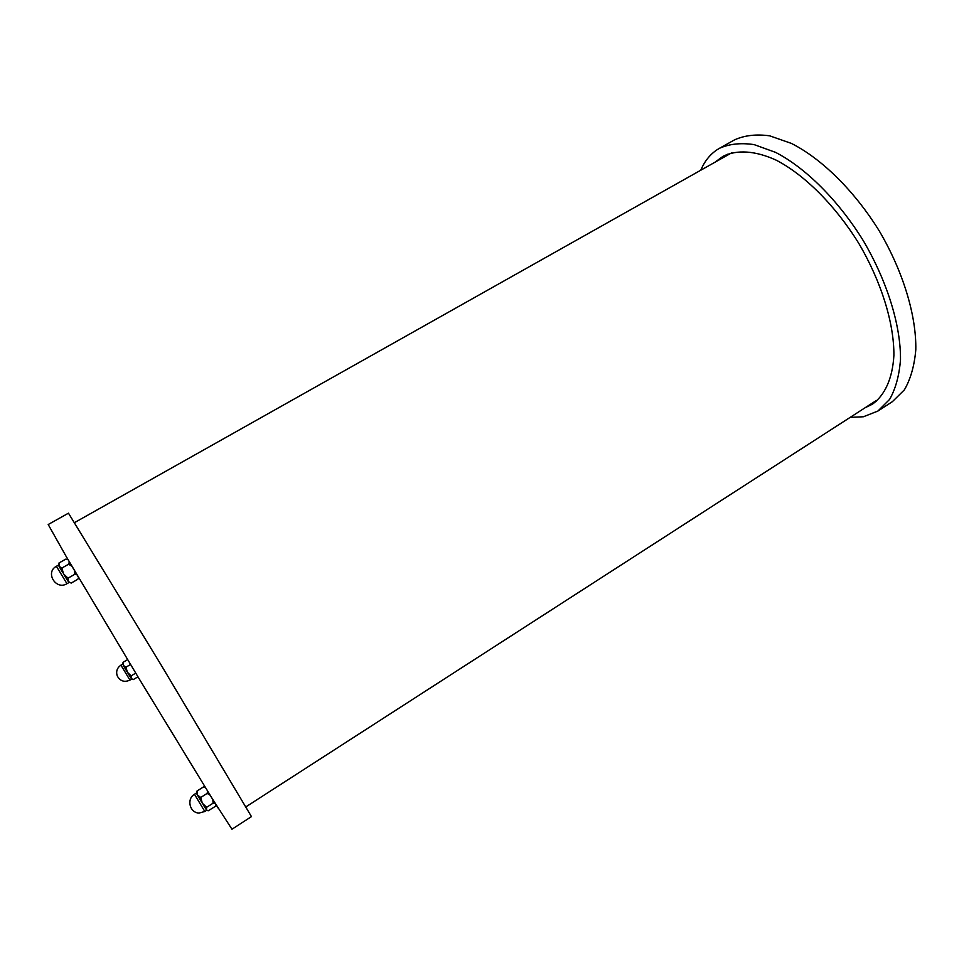 <?xml version="1.0" encoding="UTF-8"?>
<svg xmlns="http://www.w3.org/2000/svg" width="964" height="964" viewBox="0 0 964 964"><rect width="100%" height="100%" fill="white"/><g stroke="black" fill="none" stroke-linecap="round" stroke-linejoin="round"><path stroke-width="1.45" d="M251.459 816.604L160.771 664.401L68.468 513.173L48.2 524.524L65.986 556.12L138.551 677.8L212.321 798.746L231.963 829.221L251.459 816.604M731.809 152.758L74.541 522.609M876.336 401.289L872.902 402.723M724.482 156.614L727.35 154.24M716.276 161.241L723.072 156.301C736.845 149.541 755.137 150.577 776.08 160.108C804.47 174.761 835.318 205.428 858.804 243.41C881.445 281.91 894.182 323.506 893.893 355.451C892.556 378.418 884.928 395.083 872.528 404.121L864.985 407.82M700.9 169.893C704.672 161.145 710.094 154.409 717.18 149.685L719.433 148.323C729.35 143.877 740.93 142.648 754.161 144.624L775.55 152.36C805.627 167.857 838.379 200.367 863.31 240.699C887.35 281.56 900.822 325.699 900.496 359.536C899.267 375.526 895.628 388.817 889.603 399.409L877.879 411.062L863.395 416.761L850.164 417.388M719.433 148.323L734.508 139.876C744.606 135.322 756.342 133.984 769.73 135.84L791.324 143.383C821.641 158.626 854.478 190.884 879.325 231.035C903.256 271.752 916.463 315.843 915.8 349.775C914.39 365.814 910.582 379.177 904.377 389.866L892.387 401.663L877.879 411.062M218.213 808.206L208.911 793.264M216.02 804.988L215.189 806.47L208.116 810.845L206.392 809.796L206.67 807.302L202.332 803.265L200.729 797.469L197.5 795.107L197.018 791.01L196.499 793.143M212.851 799.807L213.08 803.205L214.912 803.169M209.887 794.926L207.597 791.143L207.14 793.396L210.044 795.143M204.862 786.72L203.404 786.973L205.175 787.214M203.404 786.973L197.018 791.01M206.079 809.326L203.079 804.506M201.584 802.024L197.994 795.951M196.969 794.167L196.511 793.179M213.08 803.205L206.67 807.302M207.14 793.396L200.729 797.469M127.597 659.617L123.151 662.28L122.573 663.883M130.514 664.473L125.971 667.196L123.344 665.449L123.151 662.28M135.719 673.113L131.2 675.836L127.369 672.245L125.971 667.196M137.948 676.812L133.177 679.632L131.164 678.391L131.2 675.836M126.73 671.185L123.717 666.1M130.851 677.897L128.019 673.318M78.807 577.894L65.769 555.746M69.251 562.157L68.613 564.217L71.601 566.073M59.033 562.964L65.697 559.168L67.673 559.506M74.505 570.881L74.722 574.327L76.686 574.58M78.506 577.412L77.843 579.268L71.179 583.1L68.203 581.449L68.034 578.171L63.54 573.929L61.901 568.037L59.033 566.314L58.997 562.988M68.613 564.217L61.901 568.037M74.722 574.327L68.034 578.171M62.768 572.652L59.431 567.001M67.769 580.774L64.311 575.195M194.475 794.276C186.257 798.951 189.763 813.098 199.138 813.038L204.814 811.495L194.475 794.276L196.403 793.047M120.922 665.148C117.066 667.871 115.837 671.462 117.246 675.933C120.175 681.162 124.404 682.56 129.935 680.102L120.922 665.148L122.633 664.124M56.406 566.278C44.814 572.327 55.924 590.631 66.962 583.702L56.406 566.278L58.418 565.133M245.953 806.82L876.36 400.494M213.02 800.156L214.707 803.012M204.814 811.495L206.73 810.278M129.935 680.102L131.634 679.078M74.903 574.195L76.096 573.508M68.878 564.109L70.035 563.458M69.348 562.434L71.408 565.808M76.686 574.568L74.65 571.17M66.962 583.702L68.962 582.557"/></g></svg>
